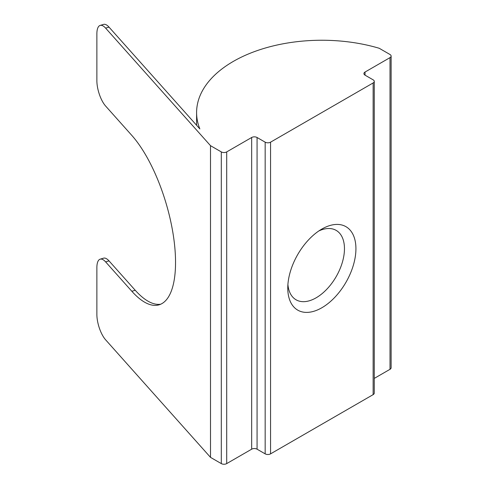 <?xml version="1.0" encoding="UTF-8"?>
<svg xmlns="http://www.w3.org/2000/svg" width="488" height="488" viewBox="0 0 488 488"><rect width="100%" height="100%" fill="white"/><g stroke="black" fill="none" stroke-linecap="round" stroke-linejoin="round"><path stroke-width="0.73" d="M321.848 229.055L321.854 229.055A48.196 27.828 120 0 0 287.774 288.079A48.196 27.828 120 0 0 321.854 307.757A48.196 27.828 120 0 0 355.929 248.727A48.196 27.828 120 0 0 321.854 229.055M287.908 284.541A40.083 23.143 120 0 0 296.076 299.803A40.083 23.143 120 0 0 316.114 297.82A40.083 23.143 120 0 0 342.301 262.501A40.083 23.143 120 0 0 336.159 230.379A40.083 23.143 120 0 0 318.853 230.94M105.615 28.121L210.505 145.674L221.302 151.908A3.819 2.202 0 0 0 226.7 151.908L251.668 137.494A3.819 2.202 180 0 1 257.066 137.494L265.167 142.167A3.819 2.202 0 0 0 270.565 142.167L373.137 82.948A3.819 2.202 0 0 0 374.259 81.392A3.819 2.202 0 0 0 373.137 79.831L365.042 75.158A3.819 2.202 180 0 1 363.92 73.597A3.819 2.202 180 0 1 365.042 72.041L390.01 57.627A3.819 2.202 0 0 0 391.126 56.065A3.819 2.202 0 0 0 390.01 54.51L379.213 48.275A125.251 72.316 0 0 0 196.597 112.557A125.251 72.316 0 0 0 199.848 128.917L109.007 27.108L105.615 28.121A19.087 7.137 -106.6 0 0 100.174 25.406A19.087 7.137 -106.6 0 0 96.874 33.91L96.874 80.66A19.087 7.137 -106.6 0 0 105.615 106.042L131.839 135.432A95.434 35.685 73.4 0 1 175.54 262.337A95.434 35.685 73.4 0 1 159.045 304.829A95.434 35.685 73.4 0 1 131.839 291.275L135.231 290.269L109.007 260.879L105.615 261.885L131.839 291.275M257.066 137.494L257.066 449.186L265.167 453.858L265.167 142.167M270.565 142.167L270.565 453.858L373.137 394.639L373.137 82.948M374.259 378.407L390.01 369.312L390.01 57.627M210.505 145.674L210.505 457.366L221.302 463.6L221.302 151.908M226.7 151.908L226.7 463.6L251.668 449.186L251.668 137.494M105.615 261.885A19.087 7.137 -106.6 0 0 100.174 259.177A19.087 7.137 -106.6 0 0 96.874 267.674L96.874 314.431A19.087 7.137 -106.6 0 0 105.615 339.813L210.505 457.366M391.126 56.065L391.126 367.757A3.819 2.202 180 0 1 390.01 369.312M374.259 81.392L374.259 393.084A3.819 2.202 180 0 1 373.137 394.639M270.565 453.858A3.819 2.202 180 0 1 265.167 453.858M257.066 449.186A3.819 2.202 0 0 0 251.668 449.186M226.7 463.6A3.819 2.202 180 0 1 221.302 463.6M100.174 259.177L103.566 258.17A19.087 7.137 73.4 0 1 109.007 260.879M135.231 290.269A95.434 35.685 -106.6 0 0 160.704 304.213M100.174 25.406L103.566 24.4A19.087 7.137 73.4 0 1 109.007 27.108M365.042 72.041L365.042 75.158M196.597 112.557L196.597 125.276"/></g></svg>
